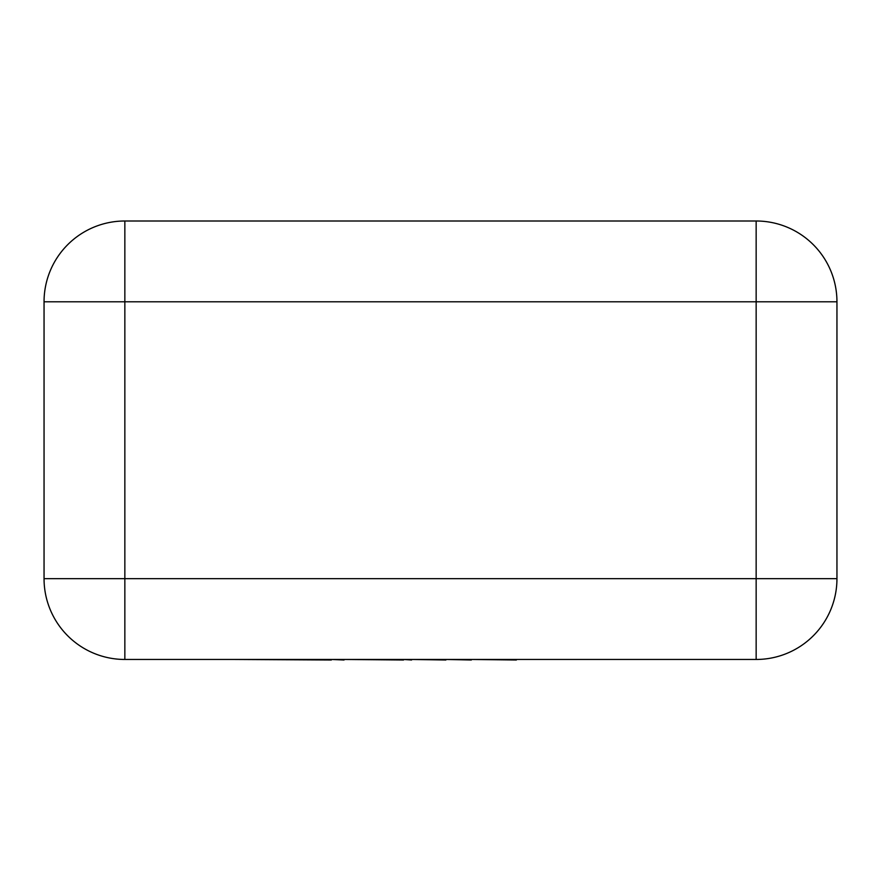 <?xml version="1.0" encoding="UTF-8"?>
<svg xmlns="http://www.w3.org/2000/svg" width="881" height="881" viewBox="0 0 881 881"><rect width="100%" height="100%" fill="white"/><g stroke="black" fill="none" stroke-linecap="round" stroke-linejoin="round"><path stroke-width="1.32" d="M516.376 659.462L645.696 659.462M516.376 660.001L471.335 659.462M471.335 660.001L445.885 659.462M445.885 660.001L411.581 659.462M411.581 660.001L403.542 659.462M403.542 660.001L344.031 659.462M344.031 660.001L331.333 659.462M331.333 660.001L234.346 659.462M756.151 659.462L124.849 659.462A80.799 80.799 0 0 1 44.05 578.663L44.05 301.798A80.799 80.799 0 0 1 124.849 220.999L756.151 220.999A80.799 80.799 0 0 1 836.95 301.798L836.95 578.663A80.799 80.799 0 0 1 756.151 659.462L756.151 301.798L124.849 301.798L124.849 578.663L836.95 578.663M44.05 301.798L124.849 301.798L124.849 220.999M756.151 220.999L756.151 301.798L836.95 301.798M124.849 659.462L124.849 578.663L44.05 578.663"/></g></svg>
